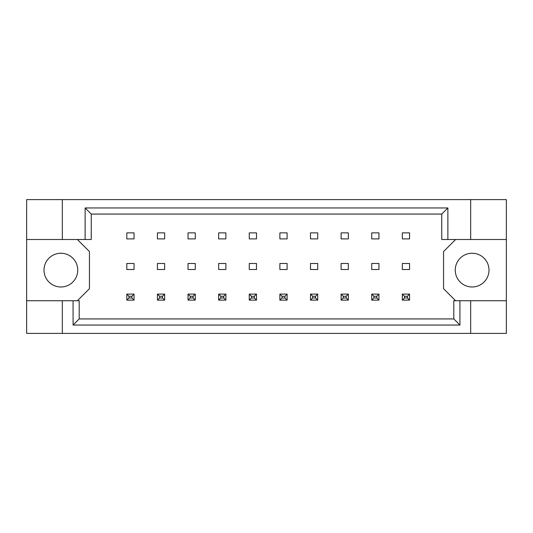 <?xml version="1.0" encoding="UTF-8"?>
<svg xmlns="http://www.w3.org/2000/svg" width="533" height="533" viewBox="0 0 533 533"><rect width="100%" height="100%" fill="white"/><g stroke="black" fill="none" stroke-linecap="round" stroke-linejoin="round"><path stroke-width="0.8" d="M77.751 270.118A16.876 16.876 0 0 1 60.882 286.987A16.876 16.876 0 0 1 44.006 270.118A16.876 16.876 0 0 1 60.882 253.242A16.876 16.876 0 0 1 77.751 270.118M488.994 270.118A16.876 16.876 0 0 1 472.118 286.987A16.876 16.876 0 0 1 455.249 270.118A16.876 16.876 0 0 1 472.118 253.242A16.876 16.876 0 0 1 488.994 270.118M26.65 239.504L62.328 239.504L62.328 199.609L26.65 199.609L26.65 300.732L79.197 300.732L79.197 318.927L453.803 318.927L453.803 300.732L459.926 300.732L459.926 325.05L73.074 325.05L73.074 300.732M164.657 263.489L157.422 263.489L157.422 269.511L164.657 269.511L164.657 263.489M164.657 232.874L157.422 232.874L157.422 238.897L164.657 238.897L164.657 232.874M134.043 263.489L126.807 263.489L126.807 269.511L134.043 269.511L134.043 263.489M134.043 232.874L126.807 232.874L126.807 238.897L134.043 238.897L134.043 232.874M77.392 300.732L89.444 288.679L89.444 251.556L77.392 239.504M455.608 239.504L443.556 251.556L443.556 288.679L455.608 300.732M195.271 238.897L195.271 232.874L188.036 232.874L188.036 238.897L195.271 238.897M225.885 238.897L225.885 232.874L218.65 232.874L218.65 238.897L225.885 238.897M256.493 238.897L256.493 232.874L249.264 232.874L249.264 238.897L256.493 238.897M287.107 238.897L287.107 232.874L279.878 232.874L279.878 238.897L287.107 238.897M317.721 238.897L317.721 232.874L310.492 232.874L310.492 238.897L317.721 238.897M348.335 238.897L348.335 232.874L341.107 232.874L341.107 238.897L348.335 238.897M378.95 238.897L378.95 232.874L371.721 232.874L371.721 238.897L378.95 238.897M409.564 238.897L409.564 232.874L402.335 232.874L402.335 238.897L409.564 238.897M195.271 269.511L195.271 263.489L188.036 263.489L188.036 269.511L195.271 269.511M225.885 269.511L225.885 263.489L218.65 263.489L218.65 269.511L225.885 269.511M256.493 269.511L256.493 263.489L249.264 263.489L249.264 269.511L256.493 269.511M287.107 269.511L287.107 263.489L279.878 263.489L279.878 269.511L287.107 269.511M317.721 269.511L317.721 263.489L310.492 263.489L310.492 269.511L317.721 269.511M348.335 269.511L348.335 263.489L341.107 263.489L341.107 269.511L348.335 269.511M378.95 269.511L378.95 263.489L371.721 263.489L371.721 269.511L378.95 269.511M409.564 269.511L409.564 263.489L402.335 263.489L402.335 269.511L409.564 269.511M26.65 300.732L26.65 333.392L506.35 333.392L506.35 199.609L470.672 199.609L470.672 239.504L441.75 239.504L441.75 214.073L91.25 214.073L91.25 239.504L85.127 239.504L85.127 207.95L447.873 207.95L447.873 239.504M470.672 333.392L470.672 300.732L506.35 300.732M62.328 199.609L470.672 199.609M62.328 239.504L85.127 239.504M62.328 333.392L62.328 300.732M470.672 300.732L459.926 300.732M506.35 239.504L470.672 239.504M459.926 325.05L453.803 318.927M73.074 325.05L79.197 318.927M85.127 207.95L91.25 214.073M447.873 207.95L441.75 214.073M128.979 296.268L128.979 297.96L131.871 297.96L131.871 296.268L128.979 296.268L126.807 294.103L134.043 294.103L134.043 300.126L126.807 300.126L126.807 294.103M134.043 294.103L131.871 296.268M128.979 297.96L126.807 300.126M134.043 300.126L131.871 297.96M159.594 296.268L159.594 297.96L162.485 297.96L162.485 296.268L159.594 296.268L157.422 294.103L164.657 294.103L164.657 300.126L157.422 300.126L157.422 294.103M164.657 294.103L162.485 296.268M159.594 297.96L157.422 300.126M164.657 300.126L162.485 297.96M190.208 296.268L190.208 297.96L193.099 297.96L193.099 296.268L190.208 296.268L188.036 294.103L195.271 294.103L195.271 300.126L188.036 300.126L188.036 294.103M195.271 294.103L193.099 296.268M190.208 297.96L188.036 300.126M195.271 300.126L193.099 297.96M251.436 296.268L251.436 297.96L254.328 297.96L254.328 296.268L251.436 296.268L249.264 294.103L256.493 294.103L256.493 300.126L249.264 300.126L249.264 294.103M256.493 294.103L254.328 296.268M251.436 297.96L249.264 300.126M256.493 300.126L254.328 297.96M312.664 296.268L312.664 297.96L315.556 297.96L315.556 296.268L312.664 296.268L310.492 294.103L317.721 294.103L317.721 300.126L310.492 300.126L310.492 294.103M317.721 294.103L315.556 296.268M312.664 297.96L310.492 300.126M317.721 300.126L315.556 297.96M373.893 296.268L373.893 297.96L376.784 297.96L376.784 296.268L373.893 296.268L371.721 294.103L378.95 294.103L378.95 300.126L371.721 300.126L371.721 294.103M378.95 294.103L376.784 296.268M373.893 297.96L371.721 300.126M378.95 300.126L376.784 297.96M220.822 296.268L220.822 297.96L223.713 297.96L223.713 296.268L220.822 296.268L218.65 294.103L225.885 294.103L225.885 300.126L218.65 300.126L218.65 294.103M225.885 294.103L223.713 296.268M220.822 297.96L218.65 300.126M225.885 300.126L223.713 297.96M282.05 296.268L282.05 297.96L284.942 297.96L284.942 296.268L282.05 296.268L279.878 294.103L287.107 294.103L287.107 300.126L279.878 300.126L279.878 294.103M287.107 294.103L284.942 296.268M282.05 297.96L279.878 300.126M287.107 300.126L284.942 297.96M343.279 296.268L343.279 297.96L346.17 297.96L346.17 296.268L343.279 296.268L341.107 294.103L348.335 294.103L348.335 300.126L341.107 300.126L341.107 294.103M348.335 294.103L346.17 296.268M343.279 297.96L341.107 300.126M348.335 300.126L346.17 297.96M404.507 296.268L404.507 297.96L407.399 297.96L407.399 296.268L404.507 296.268L402.335 294.103L409.564 294.103L409.564 300.126L402.335 300.126L402.335 294.103M409.564 294.103L407.399 296.268M404.507 297.96L402.335 300.126M409.564 300.126L407.399 297.96"/></g></svg>
